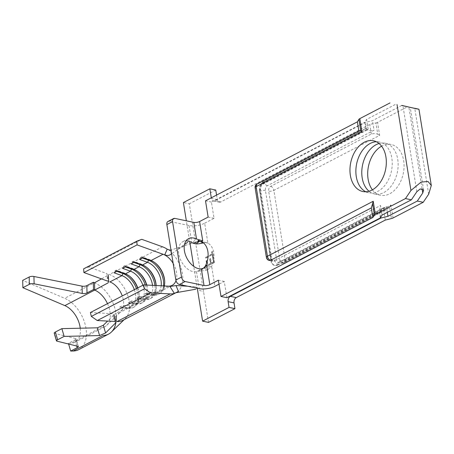 <?xml version="1.0" encoding="UTF-8"?>
<svg xmlns="http://www.w3.org/2000/svg" width="454" height="454" viewBox="0 0 454 454"><rect width="100%" height="100%" fill="white"/><g stroke="black" fill="none" stroke-linecap="round" stroke-linejoin="round"><path stroke-width="0.34" stroke-dasharray="2.27 1.7" d="M379.067 143.521A25.929 17.774 101.9 0 1 385.298 143.254A25.929 17.774 101.9 0 1 397.738 159.382A25.929 17.774 101.9 0 1 374.635 194A25.929 17.774 101.9 0 1 369.04 191.242M372.422 189.829A25.929 17.774 -78.1 0 0 380.543 195.243A25.929 17.774 -78.1 0 0 403.651 160.62A25.929 17.774 -78.1 0 0 391.212 144.497A25.929 17.774 -78.1 0 0 381.598 146.177M365.845 191.764A25.929 17.774 -78.1 0 0 368.722 192.757A25.929 17.774 -78.1 0 0 391.83 158.14A25.929 17.774 -78.1 0 0 379.385 142.011A25.929 17.774 -78.1 0 0 376.355 141.756M204.073 267.979L202.41 268.847L204.056 268.03L207.347 269.931L211.666 266.396A16.594 11.373 -78.1 0 0 207.898 243.14L204.669 223.209A11.202 3.995 -9.2 0 1 189.012 225.524L169.206 221.365L174.892 218.402M199.834 241.125L207.898 243.14L206.786 242.748L203.46 242.89M216.569 195.072L217.301 199.612A4.148 2.843 -78.1 0 0 219.293 202.189A4.148 2.843 -78.1 0 0 220.769 201.956L369.783 124.447L375.929 122.932L377.756 134.219C376.156 133.47 374.017 133.397 371.332 134.009L270.663 186.373A3.734 2.559 -78.1 0 0 268.66 191.151L279.936 260.772A3.734 2.559 -78.1 0 0 281.73 263.099A3.734 2.559 -78.1 0 0 283.052 262.883L383.726 210.52L386.939 209.328L389.589 207.285L391.416 218.573M401.671 105.487L372.49 120.668L365.396 122.41L214.856 200.713A4.148 2.843 101.9 0 1 213.38 200.946A4.148 2.843 101.9 0 1 211.394 198.37L217.301 199.612M393.056 217.982L390.945 204.975L285.157 260L273.881 190.374L379.669 135.349L377.563 122.342L407.72 106.656M377.563 122.342A3.734 1.334 -9.2 0 1 375.929 122.932M78.684 349.648A29.039 18.432 62.5 0 0 85.085 324.156A29.039 18.432 62.5 0 0 64.678 298.295L22.7 280.385M116.218 316.086A29.039 18.432 62.5 0 0 94.534 282.768L64.678 298.295M107.496 303.647A20.742 13.166 -117.5 0 1 106.73 325.297A20.742 13.166 -117.5 0 1 104.715 326.755A20.742 13.166 -117.5 0 1 100.805 327.726L70.949 343.258L68.418 343.32L74.921 339.933A4.148 0.953 163.7 0 0 76.102 338.837A4.148 0.953 163.7 0 0 75.727 338.582L54.571 333.378A4.148 0.953 -16.3 0 1 54.191 333.123M80.233 328.208A20.742 13.166 -117.5 0 1 74.853 342.288A20.742 13.166 -117.5 0 1 70.949 343.258M68.622 344.024L68.418 343.32M115.407 323.146L113.387 315.434L107.609 321.08M108.114 282.87L107.683 275.425L101.475 278.892M162.555 246.823L109.374 274.483A25.719 16.327 -117.5 0 1 127.557 294.896A25.719 16.327 -117.5 0 1 125.281 318.572A25.719 16.327 -117.5 0 1 122.801 320.365M134.356 289.675A17.422 11.061 -117.5 0 1 131.058 306.717A17.422 11.061 -117.5 0 1 127.126 307.528L115.044 313.816A17.422 11.061 62.5 0 0 118.976 313.005A17.422 11.061 62.5 0 0 120.656 311.79A17.422 11.061 62.5 0 0 122.268 295.957M83.65 268.83L88.609 266.992L106.979 273.62L107.445 281.043M90.38 312.545L112.734 313.697L114.726 321.443M207.285 266.265L214.396 262.571L213.522 257.174L212.795 257.554L213.528 262.089L211.343 263.229L210.605 258.689L209.879 259.069L210.611 263.609L207.875 265.028L207.143 260.494L206.411 260.874L207.285 266.265L206.99 266.203L214.396 262.571M385.276 220.088L383.726 210.52M208.517 322.397L189.307 203.801L183.393 202.558M215.752 190.044L189.307 203.801M371.332 134.009L369.783 124.447M212.358 254.859L212.693 256.941L213.425 256.561L212.608 251.533L211.882 251.913L212.217 253.996L205.838 257.316L205.974 258.173L212.058 254.796L212.693 256.941M137.766 287.898A17.422 11.061 -117.5 0 1 139.077 294.113A17.422 11.061 -117.5 0 1 134.475 304.946A17.422 11.061 -117.5 0 1 130.542 305.752L123.023 305.366L122.274 307.506L121.139 308.101L119.612 307.142L123.023 305.366M136.45 288.585A19.085 12.11 -117.5 0 1 132.965 307.602A19.085 12.11 -117.5 0 1 128.658 308.487L127.126 307.528L119.612 307.142M164.229 285.946A17.422 11.061 -117.5 0 1 160.069 291.633A17.422 11.061 -117.5 0 1 156.136 292.438L148.617 292.053L147.873 294.192L146.733 294.788L145.206 293.829L148.617 292.053M161.187 285.793A17.422 11.061 -117.5 0 1 156.653 293.409A17.422 11.061 -117.5 0 1 152.72 294.215L145.206 293.829M156.142 285.237L156.21 286.27A19.085 12.11 -117.5 0 0 156.148 285.532A17.422 11.061 -117.5 0 1 151.534 296.07A17.422 11.061 -117.5 0 1 147.601 296.876L140.087 296.49L139.338 298.63L138.203 299.226L136.671 298.267L140.087 296.49M152.555 285.35A17.422 11.061 -117.5 0 1 148.123 297.847A17.422 11.061 -117.5 0 1 144.19 298.653L136.671 298.267M146.801 285.055A17.422 11.061 -117.5 0 1 147.607 289.675A17.422 11.061 -117.5 0 1 143.004 300.508A17.422 11.061 -117.5 0 1 139.072 301.314L131.552 300.928L130.809 303.068L129.668 303.664L128.142 302.704L131.552 300.928M142.885 285.237A17.422 11.061 -117.5 0 1 139.594 302.279A17.422 11.061 -117.5 0 1 135.661 303.09L128.142 302.704M173.161 263.405A17.422 11.061 -117.5 0 1 175.999 280.685M201.196 289.079L195.197 286.763L197.473 289.482L203.579 291.928M189.142 238.055C189.301 239.916 188.609 241.449 187.059 242.652L190.998 243.526C193.574 242.515 194.862 240.705 194.862 238.095L189.142 238.055L186.35 220.814M380.299 217.926L379.306 211.808L380.52 205.497L382.069 215.06M387.336 212.324L386.433 206.74L383.221 207.938L379.896 211.927L277.7 265.085A3.734 2.372 -117.5 0 1 278.637 262.333A3.734 2.372 -117.5 0 1 279.8 262.202L386.433 206.74M380.747 217.194L379.896 211.927M368.126 128.987L367.246 129.918L365.799 128.408L263.598 181.566A7.468 5.119 101.9 0 0 259.597 191.111A3.734 1.334 170.8 0 0 260.624 189.959A3.734 1.334 170.8 0 0 259.495 189.222A3.734 2.559 101.9 0 1 261.498 184.449L368.126 128.987L366.577 119.425L395.894 104.176M365.799 128.408L364.806 122.285L366.577 119.425M259.597 191.111L270.873 260.738A3.734 1.334 170.8 0 0 271.901 259.58L272.565 261.169A3.734 2.559 101.9 0 0 273.893 260.959L380.52 205.497M272.565 261.169A3.734 2.559 101.9 0 1 270.771 258.848L259.495 189.222M279.8 262.202A3.734 2.559 -78.1 0 1 278.478 262.412A3.734 2.559 -78.1 0 1 276.685 260.091L265.408 190.464A3.734 2.559 -78.1 0 1 267.412 185.692L374.039 130.23L372.49 120.668M267.412 185.692A3.734 2.372 -117.5 0 1 264.194 181.691L366.389 128.533L365.396 122.41M366.389 128.533C367.178 130.497 369.726 131.064 374.039 130.23M211.303 197.813L211.394 198.37M197.473 289.482L193.727 266.362M269.313 260.488A3.734 2.559 101.9 0 1 267.519 258.167L256.243 188.541A3.734 2.559 101.9 0 1 258.247 183.768L358.921 131.399L358.847 130.962M358.921 131.399L359.801 130.468M167.912 221.507A4.148 2.633 -117.5 0 1 169.206 221.365M203.466 268.342L196.486 271.685A16.594 10.533 -117.5 0 1 180.596 259.892A16.594 10.533 -117.5 0 1 182.917 241.619A16.594 10.533 -117.5 0 1 186.123 240.841M204.669 223.209L214.055 218.329L211.422 202.07L364.806 122.285M226.909 297.711L224.276 281.452L219.01 284.187M211.422 202.07L205.509 200.827M390.945 204.975L389.589 207.285M379.669 135.349L377.756 134.219M197.558 271.356L200.418 270.885L204.056 268.03L211.666 266.396L214.89 286.332M207.347 269.931A11.202 3.995 -9.2 0 1 200.418 270.885M198.324 288.778L194.176 286.565L187.587 286.202M178.422 291.411L175.982 292.705A25.719 16.327 62.5 0 0 182.44 273.734A25.719 16.327 62.5 0 0 169.166 250.625L171.765 250.33L170.965 254.348L184.54 244.485M190.998 243.526L170.993 250.029M170.154 250.302L169.166 250.625M88.609 266.992L141.79 239.326M163.525 285.912A19.085 12.11 -117.5 0 1 158.559 294.288A19.085 12.11 -117.5 0 1 154.252 295.174L146.733 294.788M164.7 281.298A19.085 12.11 -117.5 0 1 164.74 281.832A19.085 12.11 -117.5 0 1 159.694 293.693A19.085 12.11 -117.5 0 1 155.387 294.584L147.873 294.192M150.972 260.551L149.729 259.654A19.085 12.11 -117.5 0 1 154.695 262.52A19.085 12.11 -117.5 0 1 155.103 262.855M142.425 258.02L140.678 257.384L139.639 259.467M149.218 259.915L149.729 259.654L141.813 256.794L140.678 257.384M143.05 257.69L141.813 256.794M154.939 285.47A19.085 12.11 -117.5 0 1 150.03 298.726A19.085 12.11 -117.5 0 1 145.717 299.612L138.203 299.226M156.21 286.27A19.085 12.11 -117.5 0 1 151.165 298.13A19.085 12.11 -117.5 0 1 146.858 299.021L139.338 298.63M142.437 264.988L141.2 264.092A19.085 12.11 -117.5 0 1 146.165 266.958A19.085 12.11 -117.5 0 1 146.574 267.293M133.89 262.457L132.142 261.822L131.11 263.905M140.689 264.353L141.2 264.092L133.283 261.232L132.142 261.822M134.52 262.128L133.283 261.232M145.269 284.976A19.085 12.11 -117.5 0 1 141.495 303.164A19.085 12.11 -117.5 0 1 137.187 304.049L129.668 303.664M146.619 285.044A19.085 12.11 -117.5 0 1 147.675 290.708A19.085 12.11 -117.5 0 1 142.635 302.568A19.085 12.11 -117.5 0 1 138.328 303.454L130.809 303.068M133.907 269.426L132.67 268.53A19.085 12.11 -117.5 0 1 137.63 271.396A19.085 12.11 -117.5 0 1 138.044 271.73M125.361 266.895L123.613 266.26L122.574 268.342M132.159 268.791L132.67 268.53L124.748 265.669L123.613 266.26M125.991 266.566L124.748 265.669M137.585 287.989A19.085 12.11 -117.5 0 1 139.145 295.145A19.085 12.11 -117.5 0 1 134.1 307.006A19.085 12.11 -117.5 0 1 129.793 307.891L128.658 308.487L121.139 308.101M168.224 286.156L156.136 292.438L155.387 294.584L154.252 295.174L152.72 294.215L147.601 296.876L146.858 299.021L145.717 299.612L144.19 298.653L139.072 301.314L138.328 303.454L137.187 304.049L135.661 303.09L130.542 305.752L129.793 307.891L122.274 307.506M125.372 273.864L124.135 272.968A19.085 12.11 -117.5 0 1 129.101 275.833A19.085 12.11 -117.5 0 1 129.509 276.168M116.831 271.327L115.083 270.697L114.045 272.78M123.624 273.229L124.135 272.968L116.218 270.107L115.083 270.697M117.455 271.004L116.218 270.107M214.101 262.508L213.227 257.112L213.522 257.174M213.227 257.112L212.795 257.554M212.495 257.492L213.528 262.089M213.232 262.026L211.343 263.229M211.042 263.167L210.31 258.627L210.605 258.689M210.31 258.627L209.879 259.069M209.578 259.007L210.611 263.609M210.316 263.547L207.875 265.028M207.58 264.966L206.848 260.431L207.143 260.494M206.848 260.431L206.411 260.874M206.116 260.812L206.99 266.203M212.398 256.879L213.425 256.561M213.125 256.499L212.313 251.471L212.608 251.533M212.313 251.471L211.882 251.913M211.581 251.851L212.217 253.996M211.922 253.934L205.838 257.316M205.543 257.253L205.974 258.173M205.679 258.11L212.058 254.796M224.276 281.452L218.363 280.209M214.055 218.329L208.142 217.086M205.259 266.112L202.41 268.847L204.249 267.894M189.012 225.524L191.758 242.487M220.769 201.956L214.856 200.713M75.727 338.582L77.992 346.334M56.835 341.13L54.571 333.378M76.698 346.016L74.921 339.933M416.846 191.713L402.925 105.776M422.055 188.609L408.85 107.076M276.685 260.091A3.734 1.334 170.8 0 0 271.464 260.863A7.468 5.119 -78.1 0 0 277.7 265.085M271.464 260.863L260.187 191.236A7.468 5.119 -78.1 0 1 264.194 181.691M428.672 194.198L414.752 108.262M196.486 271.685L199.232 288.648M273.893 260.959A3.734 2.372 -117.5 0 1 277.11 264.96A7.468 5.119 101.9 0 1 270.873 260.738M277.11 264.96L379.306 211.808M279.936 260.772A3.734 1.334 -9.2 0 0 285.157 260A3.734 2.372 -117.5 0 1 284.221 262.752A3.734 2.372 -117.5 0 1 283.052 262.883M270.663 186.373A3.734 2.372 62.5 0 1 273.881 190.374A3.734 1.334 -9.2 0 1 268.66 191.151M267.519 258.167A3.734 1.334 -9.2 0 1 266.396 257.429M256.243 188.541A3.734 1.334 -9.2 0 1 255.12 187.803M258.247 183.768A3.734 2.372 62.5 0 0 257.083 183.898M265.408 190.464A3.734 1.334 170.8 0 0 260.187 191.236M263.598 181.566A3.734 2.372 -117.5 0 1 262.662 184.318A3.734 2.372 -117.5 0 1 261.498 184.449M367.246 129.918L262.662 184.318C261.249 185.232 260.568 187.11 260.624 189.959L271.901 259.58A3.734 1.334 170.8 0 0 270.771 258.848M391.212 144.497L385.298 143.254M379.385 142.011L373.477 140.768M104.715 326.755L74.853 342.288M124.158 319.661L125.281 318.572M106.73 325.297L120.656 311.79M134.475 304.946L139.594 302.279M118.976 313.005L131.058 306.717M143.004 300.508L148.123 297.847M151.534 296.07L156.653 293.409M160.069 291.633L172.157 285.345M423.633 190.05L410.24 107.354M281.73 263.099A3.734 3.734 0 0 0 284.221 262.752L386.939 209.328M383.221 207.938L278.478 262.412M368.722 192.757L362.808 191.514M380.543 195.243L374.635 194M188.603 238.662L182.917 241.619M178.036 249.212L186.083 245.12M159.694 293.693L158.559 294.288M155.501 263.167L154.695 262.52M164.671 280.799L164.74 281.832M151.165 298.13L150.03 298.726M146.971 267.605L146.165 266.958M142.635 302.568L141.495 303.164M138.442 272.042L137.63 271.396M147.607 289.675L147.675 290.708M134.1 307.006L132.965 307.602M129.906 276.48L129.101 275.833M139.077 294.113L139.145 295.145M200.362 241.233L199.635 241.08M213.38 200.946L219.293 202.189M78.372 346.584L76.102 338.837M206.786 242.748L200.254 241.21M203.432 268.359L204.056 268.03"/><path stroke-width="0.68" d="M369.04 191.242A25.929 17.774 101.9 0 1 362.19 177.872A25.929 17.774 101.9 0 1 379.067 143.521M381.598 146.177A25.929 17.774 -78.1 0 0 368.103 179.114A25.929 17.774 -78.1 0 0 372.422 189.829M385.917 156.897A25.929 17.774 -78.1 0 0 373.477 140.768A25.929 17.774 -78.1 0 0 350.369 175.386A25.929 17.774 -78.1 0 0 362.808 191.514A25.929 17.774 -78.1 0 0 385.917 156.897M376.355 141.756A25.929 17.774 -78.1 0 0 356.282 176.629A25.929 17.774 -78.1 0 0 365.845 191.764M196.06 243.957L193.001 243.202L199.698 241.097L196.06 243.957A11.202 3.995 170.8 0 0 202.983 243.004L199.698 241.097L197.865 240.796L199.533 239.928L196.508 239.031L193.813 222.381L174.892 218.402A4.148 2.633 62.5 0 0 173.598 218.55A4.148 2.633 62.5 0 0 172.554 221.609L166.868 224.565A4.148 2.633 -117.5 0 1 167.912 221.507L173.598 218.55M186.123 240.841A16.594 10.533 -117.5 0 1 191.758 242.487L193.001 243.202M203.46 242.89L202.983 243.004M405.473 198.568L375.316 214.254A3.734 1.334 170.8 0 0 374.397 214.997L372.859 217.477L220.996 296.468L226.909 297.711L380.299 217.926L382.069 215.06L411.386 199.811L405.473 198.568L410.932 190.47L421.062 182.105L428.009 181.475L431.3 185.482L418.957 109.266L401.671 105.487M380.889 218.051L230.343 296.354L236.256 297.597L385.276 220.088L391.416 218.573A3.734 1.334 170.8 0 0 393.056 217.982L423.207 202.297L417.3 201.054L387.983 216.303L380.889 218.051L380.747 217.194M64.145 336.391L99.574 335.563L97.36 327.811L61.88 328.639L64.145 336.391L57.641 339.774A4.148 0.953 163.7 0 0 56.461 340.875A4.148 0.953 163.7 0 0 56.835 341.13L77.992 346.334A4.148 0.953 -16.3 0 1 78.372 346.584A4.148 0.953 -16.3 0 1 77.186 347.685L76.698 346.016M77.186 347.685L70.682 351.067L73.213 351.01A29.039 18.432 62.5 0 0 78.684 349.648L108.546 334.116A29.039 18.432 62.5 0 0 111.366 332.067A29.039 18.432 62.5 0 0 116.218 316.086M73.213 351.01L103.075 335.478A29.039 18.432 62.5 0 0 108.546 334.116M101.475 278.892L94.534 282.768L94.71 290.078L93.49 289.556L87.009 292.926A4.148 1.958 -1.4 0 1 82.248 293.449L34.118 283.801A4.148 1.958 178.6 0 0 29.357 284.323L29.181 277.014L22.7 280.385L22.876 287.694L64.848 305.61A20.742 13.166 -117.5 0 1 80.233 328.208M29.181 277.014A4.148 1.958 -1.4 0 1 33.942 276.492L34.118 283.801M82.248 293.449L82.072 286.139L33.942 276.492M82.072 286.139A4.148 1.958 178.6 0 0 86.833 285.617L87.009 292.926M94.534 282.768L93.314 282.246L86.833 285.617M29.357 284.323L22.876 287.694M108.114 282.87L94.71 290.078A20.742 13.166 -117.5 0 1 107.496 303.647M56.461 340.875L54.191 333.123A4.148 0.953 -16.3 0 1 55.377 332.022L57.641 339.774M61.88 328.639L55.377 332.022M93.49 289.556L93.314 282.246M70.682 351.067L68.622 344.024M97.36 327.811L103.33 325.263L105.572 332.981L115.407 323.146M103.33 325.263L107.609 321.08M176.441 292.467L122.801 320.365A25.719 16.327 -117.5 0 1 116.996 321.563L170.176 293.897L150.461 292.887L144.537 288.761L143.56 284.885L168.224 286.156A17.422 11.061 62.5 0 0 172.151 285.345A17.422 11.061 -117.5 0 0 175.999 280.685M105.572 332.981L99.574 335.563M122.268 295.957A17.422 11.061 62.5 0 0 109.874 281.923L121.961 275.635A17.422 11.061 -117.5 0 1 134.356 289.675M107.445 281.043L83.899 272.548L83.65 268.83L136.83 241.165L141.79 239.326L162.555 246.823A25.719 16.327 -117.5 0 1 167.197 249.189L170.829 250.37M114.726 321.443L97.281 320.547L91.356 316.421L90.38 312.545L143.56 284.885M236.256 297.597A4.148 2.843 -78.1 0 0 234.031 302.903L228.124 301.66A4.148 2.843 101.9 0 1 230.343 296.354M234.962 308.641L229.049 307.398L202.603 321.154L208.517 322.397L234.962 308.641L234.031 302.903M186.35 220.814L183.393 202.558L209.844 188.802L215.752 190.044L216.569 195.072M137.766 287.898A17.422 11.061 -117.5 0 0 129.906 276.48A17.422 11.061 -117.5 0 0 125.372 273.864L130.497 271.197A17.422 11.061 -117.5 0 1 142.885 285.237M146.801 285.055A17.422 11.061 -117.5 0 0 138.442 272.042A17.422 11.061 -117.5 0 0 133.907 269.426L139.026 266.759A17.422 11.061 -117.5 0 1 152.555 285.35M146.574 267.293A19.085 12.11 -117.5 0 1 156.148 285.532A17.422 11.061 -117.5 0 0 156.142 285.237A17.422 11.061 -117.5 0 0 146.971 267.605A17.422 11.061 -117.5 0 0 142.437 264.988L147.556 262.321A17.422 11.061 -117.5 0 1 161.187 285.793M173.161 263.405A17.422 11.061 -117.5 0 0 167.537 256.839A17.422 11.061 62.5 0 0 163.054 254.263L137.08 244.888L136.83 241.165M149.218 259.915L148.594 260.244L147.556 262.321L139.639 259.467L143.05 257.69L150.972 260.551A17.422 11.061 -117.5 0 1 155.501 263.167A17.422 11.061 -117.5 0 1 164.671 280.799A17.422 11.061 -117.5 0 1 164.229 285.946M202.603 321.154L197.473 289.482M387.983 216.303L387.336 212.324M374.397 214.997L372.569 203.71L371.31 207.915L270.641 260.278A3.734 2.559 101.9 0 1 269.313 260.488A3.734 3.734 0 0 1 266.396 257.429A3.734 1.334 -9.2 0 1 267.423 256.272L373.211 201.247L375.316 214.254M372.859 217.477L371.31 207.915M414.752 108.262C419.797 109.403 420.041 109.51 415.489 108.585L401.807 105.413M417.3 201.054L422.759 192.956L423.633 190.05L420.222 188.926L416.846 191.713L411.386 199.811M410.24 107.354L408.85 107.076M209.844 188.802L211.303 197.813M193.727 266.362L189.704 241.511M229.049 307.398L228.124 301.66M431.3 185.482L428.672 194.198L423.207 202.297M389.986 102.933L359.829 118.613L361.934 131.62L256.141 186.651L267.423 256.272A3.734 2.372 -117.5 0 0 270.641 260.278M358.847 130.962L357.372 121.837L205.509 200.827L208.142 217.086L199.612 221.524L202.734 240.813L201.281 241.568L197.865 240.796M257.083 183.898A3.734 3.734 0 0 0 255.12 187.803A3.734 1.334 -9.2 0 1 256.141 186.651A3.734 2.372 62.5 0 1 257.083 183.898L359.801 130.468L360.731 130.644L361.934 131.62M360.731 130.644L358.904 119.357L357.372 121.837M219.01 284.187L214.89 286.332A11.202 3.995 170.8 0 1 199.232 288.648L179.426 284.488A4.148 2.633 -117.5 0 1 175.851 280.039L181.538 277.082A4.148 2.633 62.5 0 0 185.118 281.525L204.033 285.504L201.338 268.853L204.073 267.979L206.712 265.357L205.259 266.112A16.594 11.373 -78.1 0 0 201.281 241.568M206.712 265.357L209.833 284.647L218.363 280.209L220.996 296.468M181.538 277.082L172.554 221.609M201.338 268.853A16.594 10.533 -117.5 0 1 186.026 256.345A16.594 10.533 -117.5 0 1 188.603 238.662A16.594 10.533 -117.5 0 1 196.508 239.031M175.851 280.039L166.868 224.565M358.904 119.357A3.734 1.334 -9.2 0 1 359.829 118.613M372.569 203.71L373.211 201.247M176.691 292.336L174.353 293.386L169.961 286.485L176.021 285.56L178.422 291.411L175.987 292.705A25.719 16.327 62.5 0 0 175.987 292.705L195.782 289.226M176.021 285.56L187.587 286.202M170.993 250.029L170.154 250.302M184.54 244.485L187.059 242.652M170.965 254.348C168.843 255.704 166.788 255.812 164.808 254.666L167.197 249.189M174.353 293.386A25.719 16.327 -117.5 0 1 170.176 293.897M97.281 320.547L150.461 292.887M91.356 316.421L144.537 288.761M123.624 273.229L123 273.558L121.961 275.635L114.045 272.78L117.455 271.004L125.372 273.864M132.159 268.791L131.529 269.12L130.497 271.197L122.574 268.342L125.991 266.566L133.907 269.426M140.689 264.353L140.065 264.682L139.026 266.759L131.11 263.905L134.52 262.128L142.437 264.988M83.899 272.548L137.08 244.888M155.103 262.855A19.085 12.11 -117.5 0 1 164.7 281.298M142.425 258.02L148.594 260.244A19.085 12.11 -117.5 0 1 163.525 285.912M133.89 262.457L140.065 264.682A19.085 12.11 -117.5 0 1 154.939 285.47M138.044 271.73A19.085 12.11 -117.5 0 1 146.619 285.044M125.361 266.895L131.529 269.12A19.085 12.11 -117.5 0 1 145.269 284.976M129.509 276.168A19.085 12.11 -117.5 0 1 137.585 287.989M116.831 271.327L123 273.558A19.085 12.11 -117.5 0 1 136.45 288.585M209.833 284.647A4.148 1.481 -9.2 0 1 204.033 285.504M193.813 222.381A4.148 1.481 170.8 0 0 199.612 221.524M199.533 239.928L202.734 240.813M94.71 290.078L64.848 305.61M150.972 260.551L163.054 254.263M422.759 192.956L422.055 188.609M410.932 190.47L397.017 104.533M185.118 281.525L179.426 284.488M111.366 332.067L124.158 319.661M255.12 187.803L266.396 257.429M108.262 274.67L108.727 282.093M113.943 314.293L115.935 322.039"/></g></svg>
